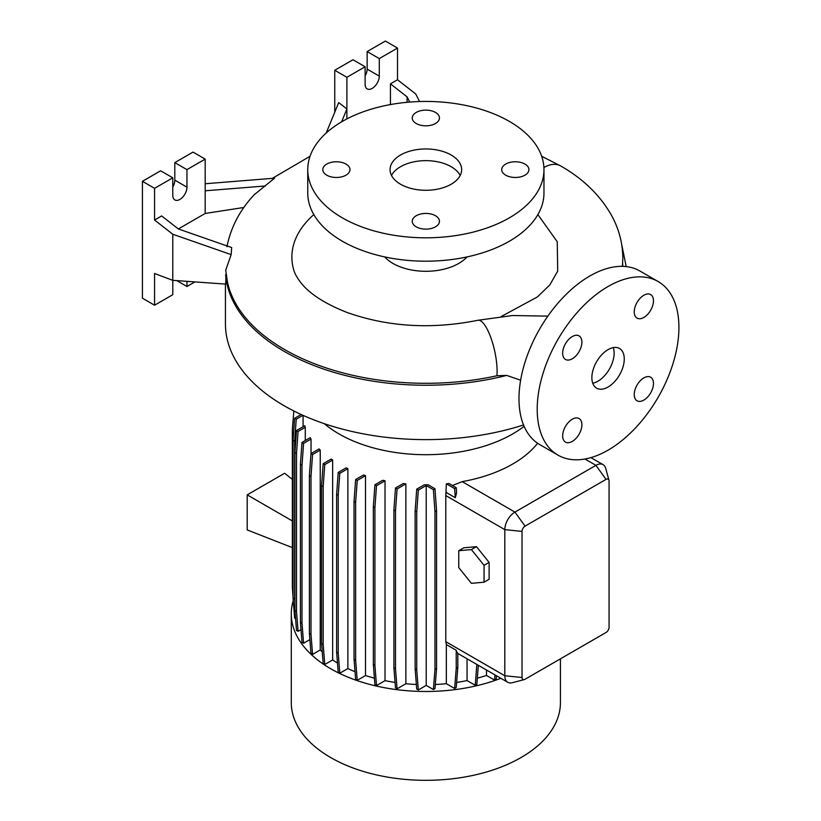 <?xml version="1.0" encoding="UTF-8"?>
<svg xmlns="http://www.w3.org/2000/svg" width="821" height="821" viewBox="0 0 821 821"><rect width="100%" height="100%" fill="white"/><g stroke="black" fill="none" stroke-linecap="round" stroke-linejoin="round"><path stroke-width="1.23" d="M608.063 387.03A22.906 13.228 120 0 0 623.026 366.854A22.906 13.228 120 0 0 619.516 348.494A22.906 13.228 120 0 0 608.063 349.633A22.906 13.228 120 0 0 593.101 369.809A22.906 13.228 120 0 0 596.61 388.169A22.906 13.228 120 0 0 608.063 387.03M592.731 383.202A22.906 13.228 120 0 0 597.945 381.19A22.906 13.228 120 0 0 613.277 347.611M346 164.077A13.598 7.851 0 0 0 331.181 162.373A13.598 7.851 0 0 0 322.786 169.629A13.598 7.851 0 0 0 326.768 175.181A13.598 7.851 0 0 0 341.587 176.874A13.598 7.851 0 0 0 349.982 169.629A13.598 7.851 0 0 0 346 164.077M435.469 112.415A13.598 7.851 0 0 0 420.65 110.712A13.598 7.851 0 0 0 412.255 117.967A13.598 7.851 0 0 0 416.237 123.519A13.598 7.851 0 0 0 431.056 125.223A13.598 7.851 0 0 0 439.451 117.967A13.598 7.851 0 0 0 435.469 112.415M524.947 164.077A13.598 7.851 0 0 0 510.128 162.373A13.598 7.851 0 0 0 501.723 169.629A13.598 7.851 0 0 0 505.715 175.181A13.598 7.851 0 0 0 520.535 176.874A13.598 7.851 0 0 0 528.929 169.629A13.598 7.851 0 0 0 524.947 164.077M435.469 215.728A13.598 7.851 0 0 0 420.65 214.024A13.598 7.851 0 0 0 412.255 221.28A13.598 7.851 0 0 0 416.237 226.832A13.598 7.851 0 0 0 431.056 228.536A13.598 7.851 0 0 0 439.451 221.28A13.598 7.851 0 0 0 435.469 215.728M643.849 400.104A13.598 7.851 120 0 0 652.736 388.117A13.598 7.851 120 0 0 650.653 377.219A13.598 7.851 120 0 0 643.849 377.886A13.598 7.851 120 0 0 634.972 389.872A13.598 7.851 120 0 0 637.055 400.771A13.598 7.851 120 0 0 643.849 400.104M643.849 317.45A13.598 7.851 120 0 0 652.736 305.463A13.598 7.851 120 0 0 650.653 294.565A13.598 7.851 120 0 0 643.849 295.242A13.598 7.851 120 0 0 634.972 307.218A13.598 7.851 120 0 0 637.055 318.117A13.598 7.851 120 0 0 643.849 317.45M572.278 358.777A13.598 7.851 120 0 0 581.155 346.79A13.598 7.851 120 0 0 579.072 335.892A13.598 7.851 120 0 0 572.278 336.569A13.598 7.851 120 0 0 563.391 348.545A13.598 7.851 120 0 0 565.474 359.444A13.598 7.851 120 0 0 572.278 358.777M572.278 441.421A13.598 7.851 120 0 0 581.155 429.445A13.598 7.851 120 0 0 579.072 418.546A13.598 7.851 120 0 0 572.278 419.213A13.598 7.851 120 0 0 563.391 431.199A13.598 7.851 120 0 0 565.474 442.098A13.598 7.851 120 0 0 572.278 441.421M520.637 380.215L506.731 375.402L496.921 375.761A199.914 115.422 180 0 1 284.497 349.489A199.914 115.422 180 0 1 227.489 282.198L225.713 270.181L231.163 254.623L172.79 234.252L172.79 280.33L225.642 284.097L226.155 273.249M225.436 284.087L225.436 323.915A200.416 115.71 0 0 0 284.138 405.738A200.416 115.71 0 0 0 523.541 424.95M324.316 423.677A122.791 70.893 0 0 0 339.032 433.94A122.791 70.893 0 0 0 524.116 426.325M293.251 600.562A134.572 77.687 0 0 0 291.291 613.8L291.291 702.632A134.572 77.687 0 0 0 330.699 757.567A134.572 77.687 0 0 0 477.35 774.408A134.572 77.687 0 0 0 560.425 702.632L560.425 658.832M291.291 613.8A134.572 77.687 0 0 0 330.699 668.735A134.572 77.687 0 0 0 500.851 678.3M384.649 256.901A46.53 26.857 0 0 0 392.951 263.428A46.53 26.857 0 0 0 467.067 256.901M537.878 214.589L557.233 241.733L557.695 271.104L549.813 284.949L537.396 296.925L501.344 316.465M307.752 169.629L307.752 192.997A118.101 68.184 0 0 0 342.347 241.22A118.101 68.184 0 0 0 471.049 255.998A118.101 68.184 0 0 0 543.964 192.997L543.964 169.629A118.101 68.184 0 0 0 509.369 121.405A118.101 68.184 0 0 0 380.657 106.627A118.101 68.184 0 0 0 307.752 169.629A118.101 68.184 0 0 0 342.347 217.842A118.101 68.184 0 0 0 471.049 232.62A118.101 68.184 0 0 0 543.964 169.629M451.16 155.015A35.785 20.658 0 0 0 412.163 150.53A35.785 20.658 0 0 0 390.067 169.629A35.785 20.658 0 0 0 400.545 184.232A35.785 20.658 0 0 0 439.553 188.717A35.785 20.658 0 0 0 461.648 169.629A35.785 20.658 0 0 0 451.16 155.015M460.181 175.468A35.785 20.658 0 0 0 451.16 166.704A35.785 20.658 0 0 0 391.525 175.468M419.562 101.537L415.734 93.984L397.508 79.76L397.508 48.059L379.292 58.578L379.292 76.117A10.016 5.788 -60 0 1 372.2 88.391A10.016 5.788 -60 0 1 367.192 88.884A10.016 5.788 -60 0 1 365.119 84.296L365.119 66.768L346.893 77.287L334.752 70.267L334.752 112.241M243.868 207.477L205.178 213.46L205.178 159.11L186.962 169.629L186.962 187.157A10.016 5.788 -60 0 1 179.871 199.431A10.016 5.788 -60 0 1 174.863 199.924A10.016 5.788 -60 0 1 172.79 195.336L172.79 177.808L154.564 188.327L154.564 220.018L172.79 234.252M658.165 281.552L639.949 271.033A100.213 57.86 120 0 0 589.847 275.989A100.213 57.86 120 0 0 524.373 364.298A100.213 57.86 120 0 0 539.736 444.592L557.962 455.121A100.213 57.86 120 0 0 608.063 450.154A100.213 57.86 120 0 0 673.528 361.845A100.213 57.86 120 0 0 658.165 281.552A100.213 57.86 120 0 0 608.063 286.508A100.213 57.86 120 0 0 542.599 374.817A100.213 57.86 120 0 0 557.962 455.121M347.878 468.678A122.791 70.893 180 0 1 346.154 467.847L338.211 472.434L339.802 473.348L347.878 468.678L347.878 668.561A122.791 70.893 0 0 0 355.021 671.711M365.509 475.657A122.791 70.893 180 0 1 363.498 474.99L355.637 479.526L357.227 480.449L365.509 475.657L365.509 675.539A122.791 70.893 0 0 0 374.407 678.167M385.028 480.778A122.791 70.893 180 0 1 382.699 480.285L374.93 484.78L376.511 485.693L385.028 480.778L385.028 680.66A122.791 70.893 0 0 0 395.065 682.425M405.872 483.867A122.791 70.893 180 0 1 403.173 483.59L395.496 488.023L397.087 488.936L405.872 483.867L405.872 683.749A122.791 70.893 0 0 0 416.37 684.478M428.131 484.8A122.791 70.893 180 0 1 424.272 484.811L416.729 489.162L418.32 490.075L426.212 485.529L426.212 685.402L433.385 689.548L434.976 688.634L436.567 668.561L436.567 510.662L434.976 488.752L428.131 484.8M435.304 684.478A122.791 70.893 0 0 0 446.347 683.698L454.639 688.48L456.219 687.567L457.81 667.494L457.81 653.239A14.316 8.261 -60 0 1 456.23 650.263L446.347 644.557L446.347 683.698M446.347 492.559L455.296 497.731L456.589 492.744L456.219 487.684L449.036 483.538A122.791 70.893 180 0 1 446.347 483.815L445.793 495.556L445.793 641.673L446.347 644.557M537.622 443.268A122.791 70.893 180 0 1 462.172 481.64L452.474 485.519M524.26 679.593L512.263 682.723A14.316 8.261 -60 0 1 507.778 682.302A14.316 8.261 -60 0 1 504.812 675.745L504.812 529.637A14.316 8.261 -60 0 1 514.931 512.099L595.913 465.353A14.316 8.261 -60 0 1 603.076 464.645A14.316 8.261 -60 0 1 605.682 468.309L608.966 480.264A4.29 2.473 120 0 0 606.042 479.382L525.06 526.128A4.29 2.473 120 0 0 522.023 531.392L522.023 677.499A4.29 2.473 120 0 0 524.26 679.593A4.29 2.473 120 0 0 525.06 679.254L606.042 632.498A4.29 2.473 120 0 0 609.069 627.244L609.069 481.127A4.29 2.473 120 0 0 608.966 480.264M476.467 546.663L463.814 547.792L458.754 550.717L458.754 567.588L471.408 583.331L484.062 582.202L489.121 579.277L489.121 562.406L476.467 546.663L471.408 549.588L458.754 550.717M456.63 682.425A122.791 70.893 0 0 0 467.057 680.578L475.236 685.309L476.827 684.386L478.345 665.308M426.212 685.402L418.32 689.958L416.729 669.885L416.729 511.986L418.32 490.075M416.729 489.162L415.139 511.073L415.139 668.971L416.729 689.035L418.32 689.958M405.872 683.749L397.087 688.819L395.496 668.746L395.496 510.847L397.087 488.936M395.496 488.023L393.906 509.933L393.906 667.832L395.496 687.895L397.087 688.819M385.028 680.66L376.511 685.576L374.92 665.503L374.92 507.604L376.511 485.693M374.93 484.78L373.339 506.69L373.339 664.589L374.93 684.652L376.511 685.576M365.509 675.539L357.227 680.322L355.637 660.248L355.637 502.349L357.227 480.449M355.637 479.526L354.046 501.436L354.046 659.335L355.637 679.408L357.227 680.322M347.878 668.561L339.802 673.23L338.211 653.157L338.211 495.258L339.802 473.348M338.211 472.434L336.62 494.334L336.62 652.233L338.211 672.307L339.802 673.23M332.649 659.951L324.767 664.497L323.176 644.423L323.176 486.525L324.767 464.614L332.649 460.068L332.649 659.951A122.791 70.893 0 0 0 337.472 663.009M332.649 460.068A122.791 70.893 180 0 1 331.191 459.072L323.176 463.701L321.586 485.611L321.586 643.51L323.176 663.573L324.767 664.497M320.241 649.965L312.575 654.399L310.985 634.325L310.985 476.426L312.575 454.516L320.241 450.082L320.241 649.965A122.791 70.893 0 0 0 322.243 651.843M320.241 450.082A122.791 70.893 180 0 1 319.082 448.923L310.985 453.603L309.394 475.503L309.394 633.402L310.985 653.475L312.575 654.399M309.886 639.59L303.585 643.223L301.995 623.16L301.995 465.261L303.585 443.35L311.036 439.05A122.791 70.893 180 0 1 310.184 437.706L302.005 442.427L303.585 443.35M302.005 442.427L300.414 464.337L300.414 622.236L302.005 642.309L303.585 643.223M300.999 629.656L298.085 631.328L296.504 611.255L296.504 453.356L298.085 431.456L305.279 427.31A122.791 70.893 180 0 1 304.786 425.75L296.504 430.532L298.085 431.456M296.504 430.532L294.913 452.443L294.913 610.342L296.504 630.415L298.085 631.328M294.913 602.306L294.647 598.991L293.056 598.078L294.647 618.151L295.57 618.685M293.959 609.459L293.754 606.924M477.319 678.167A122.791 70.893 0 0 0 486.484 675.447L494.581 680.116L496.171 679.203L496.448 675.755M467.057 658.791L467.057 680.578M303.082 415.375L303.082 426.735M305.279 427.31L305.279 440.538M311.036 439.05L311.036 453.561M486.484 670.008L486.484 675.447M154.564 305.217L154.564 273.516L172.79 280.33L172.79 294.698L154.564 305.217L142.423 298.197L142.423 181.318L160.639 170.789L172.79 177.808M231.163 254.623L231.686 247.562L178.301 228.936L161.655 215.933L154.564 220.018M205.178 159.11L193.027 152.09L174.811 162.609L174.811 180.148A10.016 5.788 -60 0 1 172.79 187.044M186.962 281.336L186.962 286.508L194.936 281.911M186.962 286.508L176.731 280.608M154.564 188.327L142.423 181.318M186.962 169.629L174.811 162.609M205.178 213.46L178.342 228.946M226.945 246.741C230.834 227.273 239.948 209.919 254.274 194.68L274.563 178.188L205.178 183.75M205.178 190.8L265.429 185.967M407.072 102.307L407.072 96.847L390.427 83.845L390.427 104.575M397.508 48.059L385.367 41.05L367.141 51.569L367.141 69.108A10.016 5.788 -60 0 1 365.119 75.994M365.119 66.768L352.968 59.748L334.752 70.267M379.292 58.578L367.141 51.569M346.893 77.287L346.893 118.912M390.427 83.845L397.508 79.76M341.618 121.836L346.893 108.977L338.714 102.594L326.204 133.023M407.072 96.847L409.73 102.071M313.827 214.599A133.977 77.348 0 0 0 293.631 269.504C294.606 273.383 297.069 277.847 301.04 282.896C309.671 293.887 324.993 303.739 347.016 312.452C387.994 326.943 431.63 329.549 477.925 320.272A33.64 9.77 77.6 0 1 490.465 336.62A33.64 9.77 77.6 0 1 497.105 371.287A33.64 9.77 77.6 0 1 496.921 375.761M294.913 610.342L296.504 611.255M294.913 452.443L296.504 453.356M336.62 652.233L338.211 653.157M336.62 494.334L338.211 495.258M415.139 668.971L416.729 669.885M415.139 511.073L416.729 511.986M433.385 689.548L434.976 669.474L434.976 511.575L433.385 489.675L426.212 485.529M433.385 489.675L434.976 488.752M434.976 669.474L436.567 668.561M434.976 511.575L436.567 510.662M292.348 520.945L247.193 494.868L247.193 529.935L292.348 547.617M247.193 494.868L284.641 473.245L292.348 479.402M300.414 622.236L301.995 623.16M300.414 464.337L301.995 465.261M354.046 659.335L355.637 660.248M354.046 501.436L355.637 502.349M454.639 688.48L456.23 668.407L456.23 650.263M456.23 668.407L457.81 667.494M455.296 497.731L454.639 488.598L446.347 483.815M454.639 488.598L456.219 487.684M294.647 598.991L294.647 441.093L296.237 419.192L302.949 415.313M293.056 597.267L292.348 587.538L292.348 429.64L293.836 410.972M293.056 598.078L293.056 440.179L294.647 418.269L301.163 414.502M294.647 418.269L296.237 419.192M293.056 440.179L294.647 441.093M309.394 633.402L310.985 634.325M309.394 475.503L310.985 476.426M310.985 453.603L312.575 454.516M373.339 664.589L374.92 665.503M373.339 506.69L374.92 507.604M494.581 680.116L494.991 674.924M321.586 643.51L323.176 644.423M321.586 485.611L323.176 486.525M323.176 463.701L324.767 464.614M393.906 667.832L395.496 668.746M393.906 509.933L395.496 510.847M475.236 685.309L476.827 664.435M476.827 665.236L477.524 664.836M484.062 582.202L484.062 565.33L489.121 562.406M484.062 565.33L471.408 549.588M225.642 274.789A200.416 115.71 0 0 0 284.138 351.347A200.416 115.71 0 0 0 506.731 375.402M522.023 677.499L504.812 675.745L445.793 641.673M522.023 531.392L504.812 529.637L445.793 495.556M606.042 479.382L595.913 465.353L584.952 459.021M525.06 526.128L514.931 512.099L462.172 481.64M186.962 187.157L174.811 180.148M379.292 76.117L367.141 69.108M622.729 266.353A196.876 113.667 0 0 0 622.667 263.356M543.902 167.515A33.64 19.427 -60 0 1 560.61 165.914L541.675 156.277M547.864 316.126L512.509 315.531L477.925 320.272M560.61 165.914C583.546 178.999 600.705 195.839 612.097 216.436C619.178 229.767 622.749 243.714 622.821 258.287L622.431 266.343M603.076 464.645L590.915 457.625M507.778 682.302L457.81 653.454M621.671 244.35L626.207 266.589M310.03 156.277L272.346 178.373"/></g></svg>
